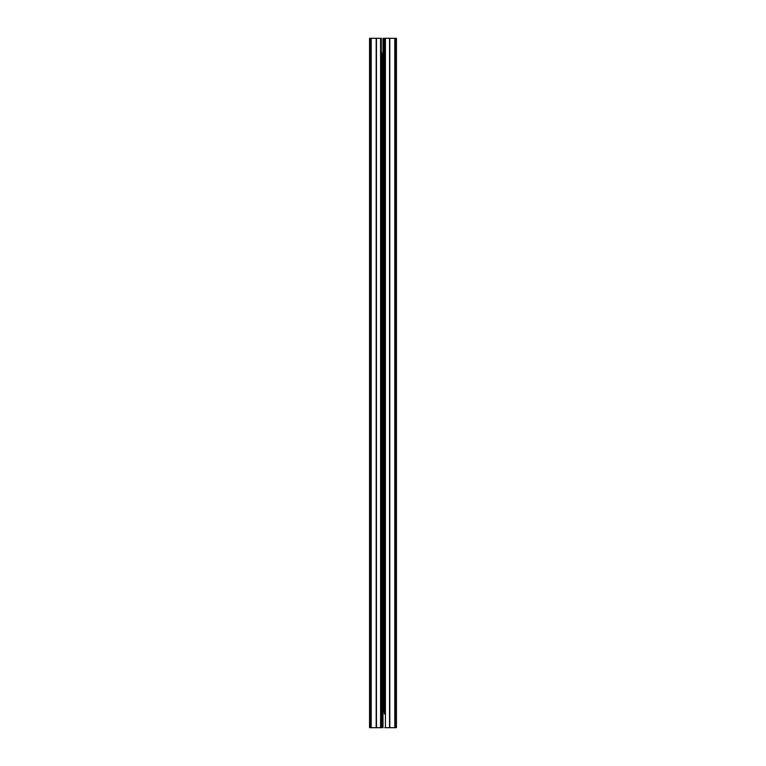 <?xml version="1.0" encoding="UTF-8"?>
<svg xmlns="http://www.w3.org/2000/svg" width="766" height="766" viewBox="0 0 766 766"><rect width="100%" height="100%" fill="white"/><g stroke="black" fill="none" stroke-linecap="round" stroke-linejoin="round"><path stroke-width="1.15" d="M369.557 41.163L369.557 45.778M369.557 270.973L369.557 264.768L369.557 270.973M369.557 305.442L369.557 299.238L369.557 305.442M369.557 500.887L369.557 494.683L369.557 500.887M369.557 466.417L369.557 460.213L369.557 466.417M369.557 110.342L369.557 104.138L369.557 110.342M369.557 75.872L369.557 69.668L369.557 75.872M370.246 38.3L381.276 38.3L381.276 727.7L369.557 727.7L369.557 38.3L370.246 38.3L370.246 727.7M381.276 38.3L381.276 52.088M381.621 54.156L381.621 52.088M381.276 54.156L383 54.156L383 727.7L381.276 727.7M383 612.915L383 641.18M383 153.085L383 307.855M383 118.615L383 146.881M383 647.385L383 727.7M383 417.47L383 445.735M383 348.53L383 411.265M383 314.06L383 342.325M383 451.94L383 606.71M383 54.156L383 112.411M395.754 38.3L395.754 727.7L396.443 727.7L396.443 38.3L383 38.3L383 711.844L384.724 711.844M384.724 38.3L384.724 713.912M395.754 727.7L384.724 727.7M384.379 711.844L384.379 713.912M371.194 38.3L371.194 727.7M370.945 38.3L370.945 727.7M376.192 38.3L376.192 727.7M376.441 38.3L376.441 727.7M380.587 38.3L380.587 727.7M382.311 54.156L382.311 727.7M383.689 38.3L383.689 711.844M385.413 38.3L385.413 727.7M389.559 38.3L389.559 727.7M389.808 38.3L389.808 727.7M394.806 38.3L394.806 727.7M395.055 38.3L395.055 727.7"/></g></svg>
